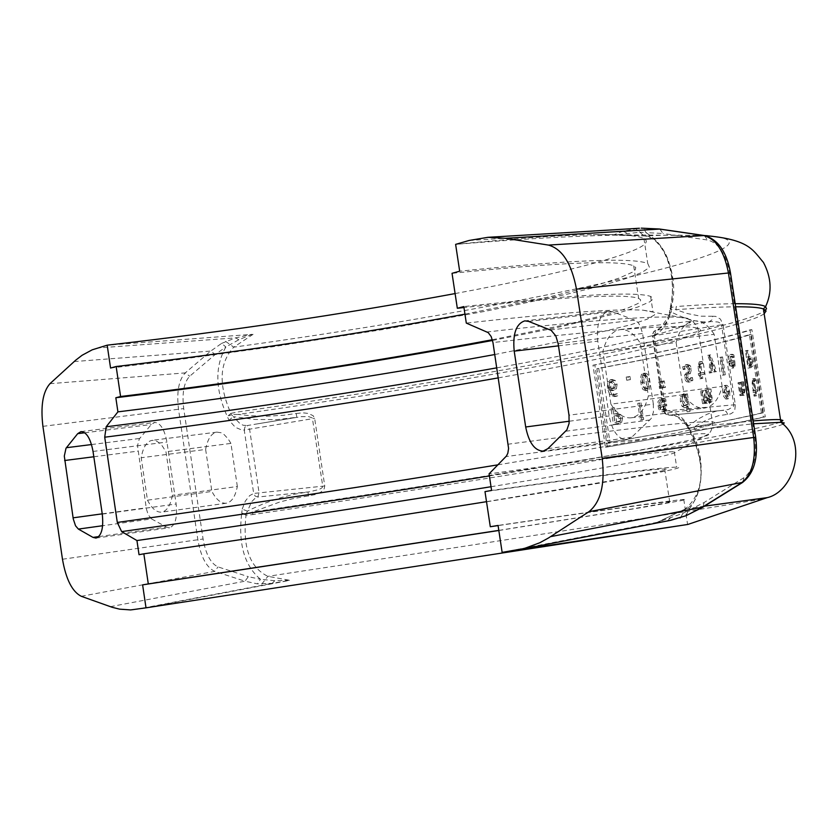 <?xml version="1.0" encoding="UTF-8"?>
<svg xmlns="http://www.w3.org/2000/svg" width="838" height="838" viewBox="0 0 838 838"><rect width="100%" height="100%" fill="white"/><g stroke="black" fill="none" stroke-linecap="round" stroke-linejoin="round"><path stroke-width="0.63" stroke-dasharray="4.19 3.14" d="M722.545 356.936L725.268 374.754L724.304 374.974L721.57 357.166L722.545 356.936L719.779 357.386L722.513 375.204L723.477 374.984L720.743 357.156M725.268 374.754L723.477 374.984M724.304 374.974L722.513 375.204M721.57 357.166L719.779 357.386M665.665 398.94L666.011 401.234L662.596 400.375L660.899 403.099L660.993 405.257L666.619 404.178L666.556 409.772L664.419 411.615L662.418 411.238L660.7 409.248L659.485 402.701L661.371 398.961L663.036 398.375L665.665 398.94L660.512 398.773L657.966 401.559L658.574 408.714L660.334 411.238L662.481 411.877L664.785 410.012L664.848 404.408L659.234 405.487L659.129 403.329L660.826 400.606L664.251 401.465L663.895 399.171M666.556 409.772L664.785 410.012M666.619 404.178L664.848 404.408M660.993 405.257L659.234 405.487M662.292 409.227L664.073 409.897L665.466 408.64L665.54 406.032L661.245 406.859L662.292 409.227L660.533 409.457L659.475 407.09L663.769 406.273L663.696 408.871L662.313 410.138L660.533 409.457M661.245 406.859L659.475 407.09M666.011 401.234L664.251 401.465M665.938 401.245L664.167 401.475M664.754 400.491L662.994 400.721M665.466 408.64L663.696 408.871M665.54 406.032L663.769 406.273M641.028 402.848L642.924 415.26L641.437 415.543L639.541 403.12L641.028 402.848L637.76 403.35L639.656 415.774L641.143 415.501L639.247 403.078M642.924 415.26L641.143 415.501M641.437 415.543L639.656 415.774M639.541 403.12L637.76 403.35M687.39 393.85L690.072 411.385L688.836 411.626L688.008 406.189L686.207 407.425L683.85 406.084L682.132 401.287L682.153 396.269L683.902 394.195L686.353 395.379L686.154 394.101L687.39 393.85L684.395 394.331L684.594 395.609L682.142 394.415L680.393 396.5L680.372 401.517L682.09 406.315L684.447 407.656L686.238 406.42L687.076 411.867L688.312 411.626L685.631 394.08M686.154 394.101L684.395 394.331M686.353 395.379L684.594 395.609M685.18 394.394L683.42 394.625M681.682 401.297L682.74 396.374L684.866 397.39L685.976 404.67L684.363 405.665L681.682 401.297L683.441 401.067L686.133 405.435L687.736 404.44L685.976 404.67M687.736 404.44L686.626 397.16L684.499 396.144L683.441 401.067M690.072 411.385L688.312 411.626M688.836 411.626L687.076 411.867M688.008 406.189L686.238 406.42M683.85 406.084L682.09 406.315M686.626 397.16L684.866 397.39M622.582 418.099L621.681 422.3L615.312 424.499L612.808 408.054L614.516 407.75L615.448 413.878L617.271 413.553L620.927 414.642L622.582 418.099L620.78 418.34L619.114 414.873L615.448 413.794L613.625 414.119L612.693 407.98L610.986 408.295L613.489 424.74L619.879 422.551L620.78 418.34M618.13 422.048L620.298 421.022L620.832 418.34L619.743 416.036L617.302 415.47L615.731 415.742L616.726 422.3L614.914 422.541L613.908 415.983L617.931 416.276L619.02 418.581L618.486 421.263L616.318 422.289M619.743 416.036L617.931 416.276M612.808 408.054L610.986 408.295M614.516 407.75L612.693 407.98M615.312 424.499L613.489 424.74M616.726 422.3L614.914 422.541M615.731 415.742L613.908 415.983M615.448 413.878L613.625 414.119M709.891 389.209L710.97 388.979L712.269 401.077L711.001 402.45L708.739 400.658L707.345 403.204L705.261 401.821L705.47 403.225L704.339 403.455L702.401 390.78L703.532 390.55L704.978 400.019L706.706 401.245L707.544 400.155L706.183 389.995L707.293 389.764L708.718 399.213L710.446 400.48L711.263 399.391L709.891 389.209L708.12 389.44L709.493 399.621L708.676 400.711L706.947 399.443L705.523 389.995L704.412 390.225L705.785 400.386L704.947 401.475L703.218 400.25L701.762 390.78L700.631 391.011L702.569 403.686L703.7 403.455L703.491 402.062L705.502 403.455L706.979 400.889L709.231 402.69L710.498 401.308L709.199 389.209L708.12 389.44M711.263 399.391L709.493 399.621M708.718 399.213L706.947 399.443M707.293 389.764L705.523 389.995M706.183 389.995L704.412 390.225M707.544 400.155L705.785 400.386M704.978 400.019L703.218 400.25M710.97 388.979L709.199 389.209M712.269 401.077L710.498 401.308M708.739 400.658L706.979 400.889M705.261 401.821L703.491 402.062M705.47 403.225L703.7 403.455M704.339 403.455L702.569 403.686M702.401 390.78L700.631 391.011M703.532 390.55L701.762 390.78M643.343 417.314L643.678 419.482L641.992 419.796L641.657 417.617L643.343 417.314L639.865 417.858L640.201 420.037L641.887 419.723L641.562 417.544M643.678 419.482L641.887 419.723M641.992 419.796L640.201 420.037M641.657 417.617L639.865 417.858M755.363 378.745L755.667 380.714L755.007 380.452L754.556 381.416L754.839 383.982L755.792 390.183L757.07 389.848L757.343 391.671L756.075 391.995L756.651 395.735L755.949 395.913L753.98 383.144L754.546 378.577L755.363 378.745L752.671 378.828L752.115 383.395L754.074 396.165L754.776 395.986L754.2 392.236L755.467 391.912L755.185 390.099L753.917 390.424L752.681 381.667L753.132 380.693L753.781 380.955L753.477 378.986M755.09 390.361L753.226 390.602M754.609 390.477L752.744 390.728M754.891 392.289L753.027 392.54M755.373 392.174L753.498 392.414M755.949 395.913L754.074 396.165M756.651 395.735L754.776 395.986M756.075 391.995L754.2 392.236M757.343 391.671L755.467 391.912M755.667 380.714L753.781 380.955M755.625 380.724L753.75 380.965M754.556 381.416L752.681 381.667M755.792 390.183L753.917 390.424M757.07 389.848L755.185 390.099M729.741 391.503L729.804 396.699L728.117 398.846L726.787 398.343L725.478 396.206L724.346 389.806L725.656 385.511L727.07 385.396L728.316 386.695L729.741 391.503L727.95 391.734L726.808 387.491L725.027 385.543L723.215 386.465L722.555 390.037L723.665 396.374L725.792 399.045L727.175 398.668L727.96 397.149L727.95 391.734M725.614 392.414L727.95 396.971L728.756 391.723L726.525 387.146L725.614 392.414L723.823 392.645L724.734 387.376L726.965 391.954L726.158 397.202L723.823 392.645M644.893 373.182L646.863 373.559L648.308 375.414L650.162 384.265L649.062 389.607L646.884 390.508L644.799 389.398L643.165 385.658L642.191 378.587L642.683 375.099L644.893 373.182L641.468 374.366L640.41 378.839L641.353 385.742L642.924 389.502L645.553 390.707L646.957 390.141L648.088 388.308L648.193 382.358L646.276 375.141L644.705 373.57L643.113 373.402M642.327 382.442L641.96 377.372L643.521 375.225L645.333 376.671L646.873 386.789L645.47 388.832L643.5 387.418L642.327 382.442L644.108 382.222L645.281 387.187L647.135 388.623L648.654 386.569L647.114 376.44L645.291 375.005L643.741 377.142L644.108 382.222M743.694 381.594L744.982 389.984L744.134 395.264L742.416 393.797L742.636 395.232L741.787 395.431L739.807 382.537L740.656 382.327L742.133 391.975L743.62 393.242L744.291 392.09L742.877 381.793L743.694 381.594L741.043 382.034L742.458 392.331L741.798 393.483L740.31 392.215L738.833 382.568L737.985 382.767L739.964 395.672L740.813 395.473L740.593 394.038L742.3 395.505L743.149 390.225L741.86 381.835M739.807 382.537L737.985 382.767M740.656 382.327L738.833 382.568M741.787 395.431L739.964 395.672M742.636 395.232L740.813 395.473M742.416 393.797L740.593 394.038M742.133 391.975L740.31 392.215M742.877 381.793L741.043 382.034M662.837 387.889L661.255 388.193L660.574 381.657L661.528 381.468L662.837 387.889L661.067 388.109L659.768 381.699L658.815 381.887L659.485 388.423L661.067 388.109M661.528 381.468L659.768 381.699M660.574 381.657L658.815 381.887M661.255 388.193L659.485 388.423M617.093 384.412L616.37 388.874L613.845 390.34L611.237 389.649L613.615 394.028L615.26 394.509L617.386 393.703L617.711 395.829L616.003 396.364L611.593 394.468L609.142 387.847L609.635 381.51L612.222 379.488L615.281 380.504L617.093 384.412L615.281 384.642L613.468 380.735L610.619 379.687L607.812 381.74L607.32 388.078L609.771 394.698L614.191 396.604L615.899 396.06L615.574 393.933L613.783 394.719L611.803 394.269L609.415 389.89L612.253 390.539L614.558 389.104L615.281 384.642M613.406 388.549L614.945 387.669L615.364 384.642L612.63 381.269L611.059 382.516L610.808 387.03L610.996 388.067L613.406 388.549L609.174 388.298L609.236 382.746L610.818 381.5L613.552 384.872L613.123 387.9L611.593 388.78M611.059 382.516L609.236 382.746M614.945 387.669L613.123 387.9M617.386 393.703L615.574 393.933M617.711 395.829L615.899 396.06M617.313 393.713L615.501 393.954M611.237 389.649L609.415 389.89M610.996 388.067L609.174 388.298M609.635 381.51L607.812 381.74M692.387 377.561L692.89 380.211L690.25 381.887L688.228 381.437L686.605 379.059L686.458 374.586L689.412 371.653L690.187 368.825L687.872 366.436L684.929 369.296L684.499 366.489L687.747 364.467L690.145 365.515L691.539 368.909L690.323 373.539L688.511 374.837L687.663 377.708L689.884 379.97L692.387 377.561L690.627 377.791L688.124 380.19L685.903 377.938L686.751 375.057L688.553 373.758L689.779 369.129L688.375 365.735L685.987 364.687L682.74 366.719L683.169 369.516L686.113 366.656L688.417 369.055L687.652 371.873L684.698 374.816L684.845 379.279L686.469 381.657L688.49 382.118L691.13 380.442L690.627 377.791M684.499 366.489L682.74 366.719M684.929 369.296L683.169 369.516M685.023 369.275L683.263 369.495M687.809 372.774L686.05 372.994M686.458 374.586L684.698 374.816M692.481 377.54L690.721 377.77M692.89 380.211L691.13 380.442M629.935 376.461L630.417 379.624L628.49 379.991L628.008 376.838L629.935 376.461L626.206 377.058L626.688 380.222L628.626 379.844L628.144 376.691M630.417 379.624L628.626 379.844M628.49 379.991L626.688 380.222M628.008 376.838L626.206 377.058M716.605 371.538L715.537 371.779L712.426 362.718L712.164 372.533L711.022 372.784L711.441 360.172L709.514 355.123L710.634 354.862L716.605 371.538L714.824 371.768L708.854 355.082L707.733 355.343L709.66 360.392L709.252 373.015L710.394 372.763L710.645 362.948L713.756 372.009L714.824 371.768M710.634 354.862L708.854 355.082M709.514 355.123L707.733 355.343M711.441 360.172L709.66 360.392M711.022 372.784L709.252 373.015M715.537 371.779L713.756 372.009M712.426 362.718L710.645 362.948M712.164 372.533L710.394 372.763M665.529 387.355L663.968 387.659L663.298 381.122L664.23 380.934L665.529 387.355L663.769 387.575L662.47 381.154L661.528 381.342L662.209 387.889L663.769 387.575M663.968 387.659L662.209 387.889M663.298 381.122L661.528 381.342M664.23 380.934L662.47 381.154M733.858 354.977L734.224 357.334L732.203 356.223L731.155 361.272L734.779 360.371L735.062 366.101L733.774 367.903L730.265 361.639L730.013 358.601L731.05 354.841L732.15 354.285L733.858 354.977L729.804 354.663L728.295 357.417L728.463 361.869L731.825 368.165L733.25 366.332L732.967 360.602L729.353 361.492L730.39 356.454L732.402 357.564L732.035 355.197M735.062 366.101L733.25 366.332M734.779 360.371L732.967 360.602M731.155 361.272L729.353 361.492M732.244 365.378L733.449 366.143L734.287 364.897L734.193 362.236L731.417 362.917L732.244 365.378L730.432 365.609L729.605 363.147L732.37 362.466L732.475 365.127L731.637 366.363L730.432 365.609M731.417 362.917L729.605 363.147M734.224 357.334L732.402 357.564M734.172 357.344L732.349 357.575M733.355 356.527L731.543 356.758M734.287 364.897L732.475 365.127M734.193 362.236L732.37 362.466M701.06 361.607L702.349 361.691L702.642 363.608L701.626 363.409L700.809 364.415L701.951 372.941L704.004 372.501L704.266 374.261L702.223 374.712L702.778 378.347L701.647 378.587L701.092 374.953L700.327 375.12L700.065 373.35L700.819 373.193L699.751 366.175L701.06 361.607L699.29 361.838L697.981 366.395L699.06 373.413L698.295 373.58L698.567 375.34L699.332 375.173L699.887 378.818L701.008 378.577L700.453 374.932L702.506 374.492L702.234 372.721L700.18 373.172L699.039 364.635L699.856 363.629L700.872 363.828L700.578 361.911L699.29 361.838M704.004 372.501L702.234 372.721M704.266 374.261L702.506 374.492M701.951 372.941L700.18 373.172M700.809 364.415L699.039 364.635M702.579 363.629L700.809 363.849M702.642 363.608L700.872 363.828M702.349 361.691L700.578 361.911M702.223 374.712L700.453 374.932M702.778 378.347L701.008 378.577M701.647 378.587L699.887 378.818M701.092 374.953L699.332 375.173M700.327 375.12L698.567 375.34M700.065 373.35L698.295 373.58M700.819 373.193L699.06 373.413M749.895 367.903L747.234 350.588L747.999 350.378L748.983 356.831L749.842 356.611L751.55 357.983L752.618 361.712L752.608 366.038L751.319 367.515L748.03 368.144L750.733 366.279L750.733 361.943L749.675 358.224L747.967 356.841L747.119 357.061L746.124 350.609L745.37 350.818L748.03 368.144M748.983 356.831L747.119 357.061M747.999 350.378L746.124 350.609M749.287 358.8L750.345 365.703L751.864 364.603L751.141 359.366L750.041 358.612L747.423 359.031L749.266 359.596L749.979 362.089L749.989 364.844L748.481 365.944L747.423 359.031M750.345 365.703L748.481 365.944M747.234 350.588L745.37 350.818M751.141 359.366L749.266 359.596M761.438 412.998C731.972 420.089 680.875 429.946 608.147 442.569L596.907 368.678C669.415 354.966 720.251 343.611 749.402 334.634L761.438 412.998L763.334 412.746L751.298 334.404C722 343.402 671.144 354.757 598.741 368.448L609.98 442.317C682.593 429.705 733.711 419.848 763.334 412.746M607.288 446.989L594.812 364.98C670.086 350.724 722.44 338.95 751.885 329.648L765.272 416.79C735.46 423.913 682.802 433.979 607.288 446.989L605.455 447.241C681.085 434.21 733.721 424.154 763.366 417.052L749.979 329.879C720.701 339.16 668.357 350.933 592.979 365.2L605.455 447.241M609.98 442.317L608.147 442.569M598.741 368.448L596.907 368.678M594.812 364.98L592.979 365.2M751.885 329.648L749.979 329.879M751.298 334.404L749.402 334.634M765.272 416.79L763.366 417.052M712.646 316.261L700.746 316.198L687.411 313.559L675.889 309.683L676.287 306.509L671.217 307.441L670.096 308.311L670.63 310.395L669.824 309.746L671.039 309.222L671.217 307.441C680.393 277.745 662.439 234.032 643.961 235.897L639.96 232.252L614.149 235.122L643.867 235.897C663.109 236.829 678.382 274.194 670.096 308.311L669.353 313.15L671.343 312.071C686.144 319.519 698.777 322.745 709.262 321.771L711.996 319.833L712.646 316.261L715.631 316.355L720.418 319.079L723.068 324.704L721.518 324.84L733.795 404.911L733.491 406.451L728.379 409.51L715.935 411.228L707.178 414.202L698.064 419.073L688.731 425.872L680.906 418.351L675.365 415.711L667.31 414.904L665.466 413.333L664.534 410.892C672.076 410.054 679.293 413.962 686.175 422.635L686.563 425.306L688.731 425.872L689.276 428.511L687.935 428.187L688.459 427.055L688.689 429.538L689.957 430.093L689.276 428.511L693.843 427.129L706.371 420.058L718.459 415.742L730.589 413.93L733.156 412.317L734.8 409.845L735.324 404.723L723.068 324.704M296.202 413.48L302.801 412.82L308.3 413.417L313.171 415.711L314.648 418.34L324.756 485.977L324.117 488.921L321.069 491.99L316.104 494.41L292.095 498.861L279.955 501.941L252.594 512.028L252.887 514.563L246.037 515.14C242.454 547.13 249.734 567.525 267.888 576.345L289.77 580.294L272.12 583.342L257.339 583.856L244.989 581.195L248.31 576.68L260.471 579.278L257.339 583.856M764.151 313.758C739.095 331.995 484.877 379.279 238.065 414.443L250.499 415.742L267.175 416.214L283.82 415.25L296.191 413.469L296.82 417.293L276.865 419.649L255.014 419.461L233.341 416.654L240.139 423.787L243.188 425.243L247.22 425.557L244.895 427.108L244.246 430.051L242.046 430.135L235.342 427.307L228.984 420.215L233.341 416.654L231.55 414.663L227.339 416.559L230.9 413.375L231.55 414.663L238.065 414.443L237.615 411.992C482.112 377.184 733.952 330.392 763.795 311.453M653.357 404.126L642.578 333.493L640.242 325.898L638.399 322.976L635.518 320.462L612.588 311.736L608.671 311.212C599.819 314.145 596.185 324.128 597.777 341.15L609.163 415.952C612.306 431.423 618.193 439.342 626.824 439.699L631.695 437.237L651.157 418.581L653.41 412.233L653.357 404.126L569.002 415.198M610.902 404.136C617.019 413.909 623.807 418.466 631.255 417.806C639.394 416.308 645.092 409.028 648.35 395.955L640.316 343.245C634.209 333.555 627.494 328.999 620.162 329.585C611.897 331.041 606.136 338.332 602.878 351.457L610.902 404.136L684.08 394.604C690.261 404.241 697.143 408.724 704.706 408.043C712.981 406.524 718.795 399.307 722.157 386.381L648.35 395.955M722.157 386.381L714.175 334.32L640.316 343.245M714.175 334.32C708.016 324.756 701.207 320.284 693.759 320.891C685.358 322.358 679.471 329.585 676.119 342.564L602.878 351.457M676.119 342.564L684.08 394.604M494.776 354.526L575.256 338.416L630.805 324.735L647.051 319.236L654.625 314.858L654.97 313.15L652.949 311.767L643.134 310.196C617.072 308.499 558.129 312.804 466.305 323.101M492.555 340.458L554.955 328.025L617.397 313.255L637.697 307.064L649.66 301.889L652.31 299.742L652.645 297.909L650.602 296.422C636.136 291.278 573.873 294.662 463.812 306.572M492.356 339.736L567.284 324.327L608.367 314.166L627.065 308.363L638.011 303.513L640.379 301.502L640.609 299.784L638.65 298.38C625.001 293.51 566.771 296.558 463.959 307.536M464.954 314.156L550.137 296.715L597.504 284.91L619.334 278.038L632.323 272.214L635.267 269.752L635.749 267.615L633.685 265.845C619.418 259.906 558.873 262.388 452.038 273.314M110.564 368.05L163.62 361.649L274.393 346.523L384.233 329.334L484.71 311.38L567.577 294.075L599.914 286.125L624.897 278.907L641.678 272.601L649.502 267.416L647.753 263.52C633.078 257.35 570.385 259.906 459.674 271.198M455.097 293.572C578.314 270.601 661.444 247.671 643.951 238.621C638.116 235.509 621.241 234.179 593.325 234.63C559.952 235.258 514.05 238.505 455.621 244.371C516.459 239.291 568.939 236.211 613.06 235.143L623.147 231.141L639.436 228.25M498.83 530.496L642.421 507.451L681.231 500.611L685.641 499.438L683.777 499.469C670.191 500.569 608.294 509.221 498.065 525.436M659.82 229.067L663.047 233.488L645.847 232.597L644.412 229.329L641.499 228.135M686.175 515.642L688.291 510.531L704.161 502.475L743.987 477.65C753.446 470.307 757.07 456.878 754.849 437.373L729.647 273.041C725.938 253.914 718.575 242.905 707.565 240.014L663.047 233.488M613.06 235.143L614.139 235.122M669.803 315.476C665.917 326.453 660.334 333.126 653.022 335.493L653.504 332.183L655.798 330.308C657.579 334.142 671.898 312.082 669.353 313.161L669.803 315.476L670.63 310.395C676.706 272.455 668.452 246.519 645.847 232.597L639.96 232.252L635.623 228.606M657.935 522.105L685.128 509.043L657.275 522.284L682.876 513.348L688.291 510.531M657.275 522.284L502.14 552.389M669.206 520.608L656.835 522.378M704.287 235.52L669.332 235.059L643.961 235.897L614.181 235.122M686.563 425.306L688.689 429.538C702.076 454.102 709.116 488.868 685.128 509.043L680.613 517.643M704.454 506.162L685.652 508.886C703.501 502.643 707.345 454.049 689.957 430.093L695.163 429.988L693.843 427.129L753.184 420.927M727.698 414.464L726.253 411.531L723.477 410.348L669.007 415.208L665.833 410.903L654.342 335.619L652.289 335.766L652.236 334.75L654.017 331.23L661.36 327.522L665.99 322.714L670.61 314.093L671.343 312.071L671.039 309.222L675.889 309.683C701.039 307.839 720.973 306.886 735.67 306.802M654.342 335.619L656.112 330.245L711.284 321.53L718.187 322.033L720.68 323.332L721.518 324.84L654.342 335.619M735.324 404.723L663.79 411.102L652.289 335.766L653.022 335.493L664.534 410.892L663.79 411.102L665.194 413.846L668.986 415.219L723.749 410.327L669.855 415.124C672.401 413.197 677.973 416.601 686.573 425.316M146.011 607.843L288.859 580.525M151.563 518.932L148.263 514.878L146.378 508.928L137.526 445.68L139.276 438.986L151.311 424.51L154.737 422.436C160.467 422.907 164.541 429.444 166.94 442.035L176.127 504.015C177.499 517.612 175.331 525.531 169.611 527.741L166.511 527.092L151.563 518.932L102.634 525.719M147.478 500.181C151.835 508.561 156.549 512.552 161.619 512.144C166.888 511.096 170.491 505.482 172.419 495.3L165.966 451.766L162.279 445.973L159.283 442.873L156.214 440.945L152.17 440.317C146.723 441.396 143.068 447.209 141.203 457.758L147.478 500.181L211.878 491.435C216.298 499.731 221.085 503.659 226.26 503.229C231.644 502.172 235.342 496.599 237.343 486.501L172.419 495.3M237.343 486.501L230.932 443.407L165.966 451.766M230.932 443.407L228.177 438.955L224.155 434.618L221.023 432.722L216.895 432.125C211.333 433.204 207.583 438.976 205.635 449.44L141.203 457.758M205.635 449.44L211.878 491.435M110.323 606.67L244.989 581.195L214.738 571.359C206.557 567.546 200.931 557.029 197.873 539.808L178.536 409.457C176.462 392.058 178.714 379.865 185.282 372.889L210.767 351.07L221.557 343.423L225.883 346.963L215.251 354.464L189.713 376.231C183.878 382.4 181.888 393.19 183.711 408.598L203.068 538.991C205.781 554.243 210.767 563.555 218.027 566.907L248.31 576.68M242.203 509.085L245.345 501.072L249.63 495.646L253.684 493.456L255.171 496.117L257.853 497.007L255.056 498.317L251.725 501.627L247.409 511.17L242.203 509.085L241.721 513.212L246.288 513.673L246.037 515.14L241.721 513.212C238.076 543.6 244.329 565.619 260.471 579.278L274.749 580.713L289.77 580.294M221.557 343.423L235.562 337.861L252.154 334.341L107.18 345.172M252.154 334.341L238.851 339.736L225.883 346.963C214.706 366.447 215.188 389.649 227.339 416.559L228.984 420.215M261.728 584.117L267.888 576.345C496.944 541.516 732.485 504.727 764.685 498.495M225.59 341.359L233.75 347.162C219.273 362.802 218.32 384.872 230.9 413.375L237.615 411.992M253.097 334.331L233.75 347.162C523.006 307.368 811.844 244.162 707.44 235.74M308.541 496.096L307.975 491.99L294.463 494.19L281.191 497.542L263.96 503.533L251.473 509.106L247.409 511.17L246.288 513.673L252.594 512.039C499.354 475.471 754.42 432.586 780.754 421.923M294.243 417.753L247.22 425.557L249.588 429.182L259.036 492.608L257.853 497.007L309.295 491.833L319.299 489.423L322.127 487.716L322.756 486.27L312.344 417.963L308.604 416.601L301.177 416.664L256.753 423.976L294.316 417.743M324.756 485.977L253.684 493.456L244.246 430.051L314.648 418.34M491.016 486.731C613.343 466.745 674.936 455.139 675.784 451.902L674.318 451.734C660.564 451.357 598.814 458.732 489.078 473.858M139.024 554.693C381.667 519.948 708.739 467.143 676.664 467.122C662.984 467.216 601.286 474.989 491.581 490.44M486.511 501.679L625.075 478.341L662.355 470.851L666.514 469.217L664.681 468.997C651.315 469.102 591.419 476.644 484.993 491.634M498.82 530.391L631.946 508.98L667.53 502.685L671.448 501.616L669.667 501.648C656.971 502.674 599.778 510.656 498.086 525.583M659.621 405.665L657.851 405.896M662.753 398.417L660.983 398.647M664.419 411.615L662.649 411.846M666.797 405.32L665.026 405.561M664.073 409.897L662.313 410.138M664.335 398.469L662.565 398.699M663.015 400.26L661.245 400.491M683.902 394.195L682.142 394.415M682.153 396.269L680.393 396.5M682.132 401.287L680.372 401.517M684.499 396.144L682.74 396.374M686.217 405.424L684.457 405.655M686.312 407.404L684.552 407.635M616.883 415.533L615.071 415.774M620.832 418.34L619.02 418.581M620.298 421.022L618.486 421.263M618.528 423.923L616.705 424.164M621.681 422.3L619.879 422.551M616.883 413.616L615.071 413.857M620.927 414.642L619.114 414.873M711.012 396.563L709.241 396.793M708.571 398.123L706.801 398.354M707.303 397.338L705.544 397.568M712.258 397.359L710.477 397.589M711.074 402.439L709.304 402.68M707.345 403.204L705.586 403.434M753.98 383.144L752.115 383.395M754.546 378.577L752.671 378.828M755.007 380.452L753.132 380.693M754.839 383.982L752.974 384.223M728.756 391.723L726.965 391.954M728.232 398.825L726.441 399.056M724.598 392.634L722.806 392.865M726.452 387.156L724.661 387.386M726.158 385.302L724.367 385.532M649.817 381.112L648.046 381.342M642.547 382.526L640.766 382.746M643.741 377.142L641.96 377.372M645.281 387.187L643.5 387.418M648.654 386.569L646.873 386.789M647.533 390.445L645.752 390.676M647.114 376.44L645.333 376.671M645.176 375.026L643.395 375.246M744.207 395.243L742.374 395.484M744.982 389.984L743.149 390.225M743.662 393.232L741.84 393.472M744.291 392.09L742.458 392.331M744.008 389.167L742.175 389.408M612.505 381.29L610.682 381.52M615.364 384.642L613.552 384.872M615.794 394.447L613.982 394.688M614.065 390.299L612.253 390.539M616.37 388.874L614.558 389.104M610.808 387.03L608.985 387.261M616.307 396.322L614.495 396.552M611.593 394.468L609.771 394.698M609.142 387.847L607.32 388.078M612.222 379.488L610.399 379.719M615.281 380.504L613.468 380.735M687.443 364.52L685.683 364.74M687.652 366.468L685.882 366.698M690.187 368.825L688.417 369.055M689.412 371.653L687.652 371.873M686.291 377.749L684.531 377.98M690.25 381.887L688.49 382.118M690.145 365.515L688.375 365.735M691.539 368.909L689.779 369.129M690.323 373.539L688.553 373.758M688.511 374.837L686.751 375.057M687.663 377.708L685.903 377.938M690.041 379.939L688.281 380.169M730.265 361.639L728.463 361.869M731.92 354.338L730.108 354.558M733.774 367.903L731.962 368.133M734.968 361.555L733.145 361.786M733.449 366.143L731.637 366.363M732.957 354.443L731.145 354.673M732.203 356.223L730.39 356.454M701.029 366.908L699.259 367.128M701.626 363.409L699.856 363.629M699.751 366.175L697.981 366.395M751.55 357.983L749.675 358.224M752.618 361.712L750.733 361.943M749.622 356.653L747.747 356.894M749.801 358.654L747.925 358.894M750.974 365.536L749.099 365.777M752.608 366.038L750.733 366.279M751.319 367.515L749.455 367.756M751.864 364.603L749.989 364.844M751.854 361.848L749.979 362.089M565.765 431.245L649.984 419.974M547.895 448.644L631.695 437.237M569.306 421.221L609.163 415.952M558.475 345.843L597.777 341.15M528.61 321.404L612.588 311.736M550.398 329.983L634.754 320.116M558.129 343.57L642.578 333.493M704.329 235.53L707.565 240.014M730.453 272.769L729.647 273.041M755.677 437.195L754.849 437.373M742.74 482.353L743.987 477.65M702.904 507.126L704.161 502.475M469.165 240.454L623.147 231.141L627.17 233.31M670.568 517.79L667.341 520.922L515.988 550.231M686.175 422.635L688.459 427.055C705.407 460.125 705.355 487.946 688.291 510.52M695.163 429.988L753.624 423.787M782.943 424.217C761.501 434.063 502.957 477.482 252.887 514.563M102.236 513.841L146.189 507.828M98.769 536.592L166.511 527.092M102.278 514.123L176.127 504.015M93.028 451.441L166.94 442.035M84.764 432.775L151.311 424.51M91.52 444.549L139.663 438.473M93.814 456.773L137.799 451.137M81.265 596.289L214.738 571.359L218.027 566.907M62.473 559.25L203.068 538.991M42.916 426.343L183.711 408.598M49.955 383.689L185.282 372.889L189.713 376.231M74.163 361.555L210.767 351.07L215.251 354.464M136.06 609.394L272.12 583.342L274.749 580.713M238.851 339.736L235.562 337.861L97.449 347.99M735.198 303.712C720.565 303.806 700.924 304.739 676.287 306.509M496.787 367.851C637.456 342.648 724.535 320.168 679.147 317.298C651.702 315.622 587.689 320.514 487.119 331.974M498.306 377.886C628.332 354.82 716.04 334.006 697.97 328.245C682.572 323.835 614.244 328.601 492.964 342.543M497.887 464.839C635.277 442.244 730.401 423.724 712.3 421.891C697.384 420.634 629.39 428.061 508.331 444.171M489.392 475.963C621.178 454.51 715.547 436.828 708.33 434.053C700.662 431.895 633.214 439.405 505.963 456.584M664.251 411.636L662.481 411.877M662.177 410.149L663.947 409.918M663.036 398.375L661.266 398.605M663.172 400.229L661.402 400.459M684.059 394.164L682.3 394.394M684.363 405.665L686.133 405.435M686.207 407.425L684.447 407.656M682.823 396.364L684.583 396.133M615.49 415.711L617.302 415.47M617.271 413.553L615.448 413.794M711.001 402.45L709.231 402.69M707.272 403.214L705.502 403.455M754.629 378.567L752.754 378.807M755.059 380.442L753.184 380.682M726.085 397.222L727.876 396.982M728.117 398.846L726.326 399.077M724.734 387.376L726.525 387.146M726.305 385.281L724.514 385.511M645.113 373.151L643.343 373.371M645.354 388.853L647.135 388.623M647.324 390.477L645.553 390.707M643.521 375.225L645.291 375.005M744.134 395.264L742.3 395.505M743.62 393.242L741.798 393.483M610.818 381.5L612.63 381.269M615.595 394.478L613.783 394.719M613.845 390.34L612.033 390.571M611.415 388.811L613.227 388.581M616.003 396.364L614.191 396.604M612.442 379.457L610.619 379.687M687.872 366.436L686.113 366.656M690.041 381.929L688.281 382.149M687.747 364.467L685.987 364.687M689.884 379.97L688.124 380.19M733.638 367.934L731.825 368.165M731.532 366.384L733.344 366.154M732.15 354.285L730.338 354.516M732.328 356.202L730.516 356.433M701.71 363.399L699.94 363.619M701.228 361.587L699.458 361.807M749.842 356.611L747.967 356.841M748.166 358.842L750.041 358.612M626.824 439.699L543.118 451.127M608.671 311.212L524.766 320.86M620.162 329.585L693.759 320.891M631.255 417.806L704.706 408.043M650.602 296.422L652.949 311.767M633.685 265.845L638.65 298.38M643.951 238.621L647.753 263.52M683.777 499.469L687.6 524.473M96.024 538.08L169.611 527.741M81.024 431.58L154.737 422.436M216.895 432.125L152.17 440.317M226.26 503.229L161.619 512.144M704.433 235.541L593.325 234.63M643.134 310.196L687.432 318.744L692.303 320.954L696.986 325.94L697.97 328.245L712.3 421.891C712.53 428.009 711.211 432.062 708.33 434.053L675.784 451.902M674.318 451.734L676.664 467.122M664.681 468.997L669.667 501.648"/><path stroke-width="1.26" d="M569.002 415.198L569.096 423.41L566.907 429.831L547.895 448.644L543.118 451.127C534.654 450.729 528.841 442.674 525.688 426.982L514.207 351.143C512.573 333.891 516.093 323.793 524.766 320.86L528.61 321.404L551.142 330.329L555.804 335.86L558.129 343.57L569.002 415.198M463.959 307.536L457.318 308.269L463.812 306.572L466.305 323.101L488.24 332.644L491.194 336.583L492.964 342.543L508.593 448.477L507.818 453.264L506.403 456.071L489.078 473.858L491.581 490.44L484.993 491.634L490.293 526.735L498.065 525.436L502.14 552.389L687.883 524.441L767.231 497.636L704.454 506.162M117.917 411.867L115.833 397.746L120.578 396.51L116.147 366.51L110.564 368.05L107.18 345.172L92.201 349.823L82.114 355.26L75.713 360.172L49.955 383.689C42.832 391.796 40.486 406.021 42.916 426.343L62.473 559.25C65.993 579.383 72.257 591.733 81.265 596.289L112.177 607.299L119.583 609.153L130.613 609.928L146.011 607.843L142.617 584.861L148.295 583.918L143.843 553.813L139.024 554.693L136.94 540.541L121.646 531.606L117.31 522.441L104.719 437.206L106.164 426.783L117.917 411.867C250.133 395.484 375.749 376.367 494.776 354.526M115.833 397.746C248.027 381.636 373.591 362.54 492.555 340.458M120.578 396.51C251.829 380.504 375.759 361.587 492.356 339.736M639.436 228.25L487.905 237.322L469.165 240.454L455.621 244.371L459.674 271.198L452.038 273.314L457.318 308.269M116.147 366.51C236.85 352.358 353.123 334.917 464.954 314.156M107.18 345.172C226.428 331.607 342.396 314.407 455.097 293.572M146.011 607.843L687.883 524.441M142.617 584.861L498.83 530.496M487.905 237.322L505.387 238.296L548.461 245.084C562.277 248.949 571.621 263.635 576.471 289.131L602.197 458.302C605.172 484.301 600.752 502.109 588.936 511.704L548.461 537.996L539.819 542.731L524.305 548.492L502.14 552.389M641.238 228.146L658.961 229.004L703.459 235.468C715.893 238.715 724.21 251.159 728.4 272.8L753.655 437.405C756.169 459.486 752.074 474.664 741.379 482.95L701.563 507.713L686.175 515.642M685.432 515.873L669.206 520.608M78.374 529.082L75.535 525.793L73.262 518.942L64.306 456.061L66.013 448.236L77.704 433.655L81.024 431.58C86.628 432.073 90.63 438.693 93.028 451.441L102.278 514.123C103.682 527.877 101.608 535.87 96.024 538.08L92.997 537.399L78.374 529.082L102.634 525.719M136.94 540.541C258.513 523.237 376.534 505.293 491.016 486.731M143.843 553.813C261.372 536.844 375.592 519.466 486.511 501.679M148.295 583.918L498.82 530.391M498.086 525.583L490.293 526.735M735.67 306.802C749.968 306.729 759.207 307.431 763.408 308.908L766.089 311.003L764.151 313.758M780.754 421.923L782.912 420.466L780.429 419.691C776.397 419.325 767.315 419.744 753.184 420.927M525.688 426.982L569.306 421.221M514.207 351.143L558.475 345.843M505.387 238.296L659.82 229.067M548.461 245.084L704.329 235.53M576.471 289.131L730.453 272.769M602.197 458.302L755.677 437.195L730.443 272.706C726.619 251.536 717.81 239.123 703.993 235.478L659.496 229.015L641.269 228.146M588.936 511.704L742.74 482.353M550.587 536.645L702.904 507.126M679.786 517.915L680.613 517.643M753.624 423.787L780.911 422.321L784.221 422.928L782.943 424.217M764.685 498.495L767.231 497.636C793.439 491.833 808.88 442.914 780.911 422.321L763.408 308.908L765.576 306.677C762.496 304.623 752.367 303.639 735.198 303.712M73.074 517.832L102.236 513.841M92.997 537.399L98.769 536.592M77.704 433.655L84.764 432.775M66.38 447.712L91.52 444.549M64.631 460.512L93.814 456.773M763.795 311.453L766.54 308.813L765.576 306.677C772.207 292.452 771.494 277.703 763.428 262.409C752.493 249.766 749.392 239.385 704.433 235.541M707.44 235.74L704.287 235.52M106.164 426.783C241.302 409.813 371.506 390.173 496.787 367.851M104.719 437.206C240.527 419.964 371.716 400.187 498.306 377.886M117.31 522.441C247.283 504.329 374.146 485.139 497.887 464.839M121.646 531.606C246.686 514.008 369.265 495.468 489.392 475.963M685.893 515.747L702.474 507.399L742.3 482.625C753.907 473.7 758.369 458.554 755.677 437.174M685.851 515.768L670.767 520.304M670.809 520.293L519.801 549.55"/></g></svg>
